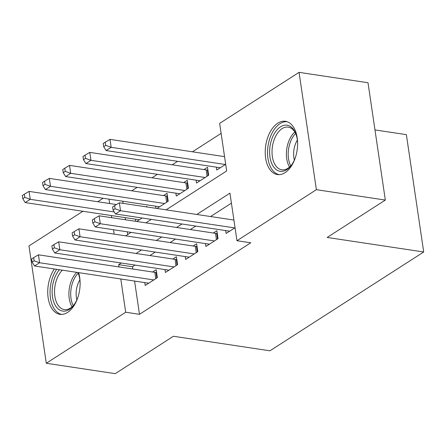 <?xml version="1.0" encoding="UTF-8"?>
<svg xmlns="http://www.w3.org/2000/svg" width="446" height="446" viewBox="0 0 446 446"><rect width="100%" height="100%" fill="white"/><g stroke="black" fill="none" stroke-linecap="round" stroke-linejoin="round"><path stroke-width="0.67" d="M285.066 172.658A26.927 15.872 98.6 0 1 277.406 174.548A26.927 15.872 98.6 0 1 265.219 151.924A26.927 15.872 98.6 0 1 277.763 123.185A26.927 15.872 98.6 0 1 285.423 121.29A26.927 15.872 98.6 0 1 297.61 143.919A26.927 15.872 98.6 0 1 285.066 172.658M78.602 272.629A26.927 15.872 98.6 0 1 67.58 312.429A26.927 15.872 98.6 0 1 59.92 314.324A26.927 15.872 98.6 0 1 48.029 296.947A26.927 15.872 98.6 0 1 54.34 268.977M374.975 129.925L406.373 134.653L423.7 251.984L269.942 350.807L173.41 336.267L115.241 373.648L46.289 363.267L28.962 245.93L82.906 211.265M97.735 201.731L103.138 198.264M221.121 133.376L192.455 151.802M177.625 161.329L172.223 164.803M157.393 174.336L151.991 177.803M137.162 187.337L131.76 190.81M166.146 209.849L226.668 170.952L219.644 123.386L299.054 72.352L316.381 189.684L236.971 240.717L229.946 193.151L196.781 214.465M316.381 189.684L385.333 200.07L368.006 82.733L299.054 72.352M225.698 230.582L226.122 233.459L235.053 227.716M205.467 243.588L205.89 246.46L218.033 238.66L216.862 230.727L213.322 233.007M185.235 256.589L185.659 259.46L197.801 251.661L196.63 243.733L193.09 246.008M165.003 269.59L165.427 272.461L177.569 264.662L176.399 256.734L172.858 259.009M146.896 206.955L146.801 206.314L146.015 206.821M156.953 208.466L168.203 201.241L167.033 193.313L163.492 195.588M175.869 193.163L176.293 196.039L188.435 188.234L187.264 180.307L183.724 182.581M196.101 180.162L196.524 183.033L208.667 175.233L207.496 167.306L203.956 169.58M122.789 201.218L123.107 203.37M125.215 217.637L125.532 219.783M127.305 231.814L127.712 234.551M136.721 221.472L142.123 217.999M135.723 221.322L135.406 219.17M155.955 208.315L155.637 206.169M216.332 167.161L216.756 170.032L225.687 164.295M224.516 156.368L224.187 156.579M134.581 281.058L139.487 314.307L250.763 242.797L236.971 240.717M231.424 203.142L210.573 216.544M195.744 226.072L190.342 229.545M175.512 239.073L170.11 242.546M155.28 252.079L149.878 255.547M135.049 265.08L132.462 266.741L132.802 269.027M144.772 282.591L145.195 285.468L157.338 277.663L156.167 269.735L152.627 272.01M233.882 219.789L233.553 220.001M385.333 200.07L327.169 237.45L423.7 251.984M139.487 314.307L125.7 312.233L46.289 363.267M121.256 263.001L118.675 264.662L119.01 266.948M120.788 278.984L125.7 312.233M181.951 223.998L176.549 227.466M161.72 236.999L156.317 240.472M141.488 250L136.086 253.473M125.683 235.856L131.085 232.383M145.914 222.855L151.317 219.382M108.997 199.145L109.644 203.527M111.422 215.557L111.74 217.709M113.518 229.74L114.165 234.122M132.462 266.741L118.675 264.662M155.765 278.672L154.834 272.344L38.44 254.817L39.61 262.744L153.798 279.937M34.158 260.804L33.69 257.632L31.666 258.931L32.134 262.103L34.158 260.804L39.61 262.744L34.554 265.994L148.741 283.193M154.834 272.344A3.451 1.282 171.6 0 0 156.005 272.406L156.557 272.389M38.44 254.817L33.69 257.632M32.134 262.103L34.554 265.994M116.428 204.547L29.074 191.395L30.244 199.323L25.188 202.573L139.375 219.766M114.226 211.967L30.244 199.323L24.792 197.377L24.324 194.205L22.3 195.51L22.768 198.676L24.792 197.377M25.188 202.573L22.768 198.676M24.324 194.205L29.074 191.395M77.966 297.12A23.303 13.731 98.6 0 1 73.668 305.281A23.303 13.731 98.6 0 1 69.297 309.435A23.303 13.731 98.6 0 1 53.029 299.606A23.303 13.731 98.6 0 1 59.441 269.741M62.379 270.187A21.575 12.717 -81.4 0 0 54.574 293.329A21.575 12.717 -81.4 0 0 64.302 309.574A21.575 12.717 -81.4 0 0 70.44 308.058A21.575 12.717 -81.4 0 0 74.081 304.724M76.879 299.84A16.993 10.013 98.6 0 1 79.879 279.904M56.675 269.328A26.754 15.766 -81.4 0 0 50.292 296.841A26.754 15.766 -81.4 0 0 61.76 314.419M77.916 272.523A23.303 13.731 98.6 0 1 78.412 273.76A23.303 13.731 98.6 0 1 80.124 282.825M78.647 274.413A21.575 12.717 -81.4 0 0 77.738 272.5M295.458 157.343A23.303 13.731 98.6 0 1 291.154 165.505A23.303 13.731 98.6 0 1 273.376 166.553A23.303 13.731 98.6 0 1 274.056 134.101A23.303 13.731 98.6 0 1 293.869 129.948A23.303 13.731 98.6 0 1 295.904 133.984A23.303 13.731 98.6 0 1 297.61 143.049M296.133 134.636A21.575 12.717 -81.4 0 0 294.488 131.514A21.575 12.717 -81.4 0 0 288.216 127.121A21.575 12.717 -81.4 0 0 273.833 140.646A21.575 12.717 -81.4 0 0 275.517 165.41A21.575 12.717 -81.4 0 0 281.788 169.798A21.575 12.717 -81.4 0 0 291.567 164.948M294.366 160.064A16.993 10.013 98.6 0 1 297.365 140.128M287.213 121.741A26.754 15.766 -81.4 0 0 269.674 138.873A26.754 15.766 -81.4 0 0 271.859 169.268A26.754 15.766 -81.4 0 0 279.246 174.642M175.997 265.671L175.066 259.343L58.671 241.816L59.842 249.743L174.029 266.937M54.39 247.798L53.921 244.625L51.898 245.93L52.366 249.097L54.39 247.798L59.842 249.743L54.786 252.994L168.967 270.187M175.066 259.343A3.451 1.282 171.6 0 0 176.237 259.405L176.789 259.388M58.671 241.816L53.921 244.625M52.366 249.097L54.786 252.994M196.229 252.67L195.292 246.337L78.903 228.809L80.074 236.742L194.261 253.936M74.621 234.797L74.153 231.625L72.129 232.924L72.598 236.096L74.621 234.797L80.074 236.742L75.017 239.993L189.199 257.186M195.292 246.337A3.451 1.282 171.6 0 0 196.469 246.398L197.02 246.382M78.903 228.809L74.153 231.625M72.598 236.096L75.017 239.993M216.461 239.669L215.524 233.336L99.135 215.808L100.305 223.736L214.493 240.935M94.853 221.796L94.385 218.624L92.361 219.923L92.829 223.095L94.853 221.796L100.305 223.736L95.249 226.986L209.43 244.185M215.524 233.336A3.451 1.282 171.6 0 0 216.7 233.397L217.252 233.381M99.135 215.808L94.385 218.624M92.829 223.095L95.249 226.986M233.921 220.056L119.366 202.807L120.537 210.735L234.724 227.928M115.085 208.789L114.616 205.623L112.593 206.922L113.061 210.094L115.085 208.789L120.537 210.735L115.481 213.985L229.662 231.179M119.366 202.807L114.616 205.623M113.061 210.094L115.481 213.985M167.423 195.961L166.876 195.978A3.451 1.282 -8.4 0 1 165.7 195.917L49.305 178.389L50.476 186.316L45.42 189.567L159.607 206.766M164.663 203.515L50.476 186.316L45.024 184.376L44.555 181.204L42.532 182.503L43 185.675L45.024 184.376M45.42 189.567L43 185.675M44.555 181.204L49.305 178.389M187.655 182.96L187.103 182.977A3.451 1.282 -8.4 0 1 185.932 182.916L69.537 165.388L70.708 173.316L65.651 176.566L179.838 193.765M184.895 190.514L70.708 173.316L65.255 171.375L64.787 168.203L62.763 169.502L63.232 172.674L65.255 171.375M65.651 176.566L63.232 172.674M64.787 168.203L69.537 165.388M207.886 169.959L207.334 169.976A3.451 1.282 -8.4 0 1 206.163 169.915L89.769 152.387L90.939 160.315L85.883 163.565L200.064 180.758M205.127 177.508L90.939 160.315L85.487 158.369L85.019 155.197L82.995 156.501L83.463 159.674L85.487 158.369M85.883 163.565L83.463 159.674M85.019 155.197L89.769 152.387M224.555 156.635L110 139.381L111.171 147.314L106.115 150.564L220.296 167.757M225.358 164.507L111.171 147.314L105.719 145.368L105.25 142.196L103.227 143.495L103.695 146.667L105.719 145.368M106.115 150.564L103.695 146.667M105.25 142.196L110 139.381M156.83 277.986L156.005 272.406M72.062 306.831A21.575 12.717 98.6 0 1 76.745 272.35M78.145 273.281A20.873 12.298 -81.4 0 0 73.267 305.661M289.549 167.055A21.575 12.717 98.6 0 1 294.823 132.033M295.631 133.505A20.873 12.298 -81.4 0 0 290.753 165.884M177.062 264.985L176.237 259.405M197.294 251.984L196.469 246.398M217.525 238.984L216.7 233.397M166.876 195.978L167.696 201.564M165.7 195.917L166.631 202.25M187.103 182.977L187.928 188.563M185.932 182.916L186.863 189.243M207.334 169.976L208.159 175.557M206.163 169.915L207.095 176.242"/></g></svg>
